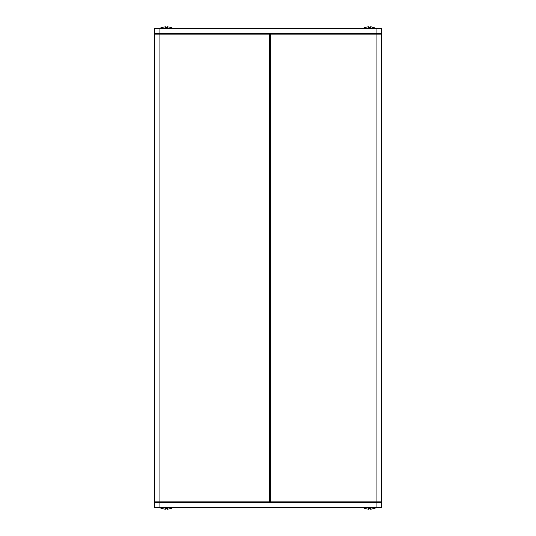 <?xml version="1.0" encoding="UTF-8"?>
<svg xmlns="http://www.w3.org/2000/svg" width="536" height="536" viewBox="0 0 536 536"><rect width="100%" height="100%" fill="white"/><g stroke="black" fill="none" stroke-linecap="round" stroke-linejoin="round"><path stroke-width="0.8" d="M269.3 502.4A0.523 0.523 0 0 0 269.822 501.877L269.3 501.877L269.3 502.4M269.3 33.601L269.3 34.123L269.822 34.123A0.523 0.523 0 0 0 269.3 33.601M269.822 501.877L269.822 34.123L270.345 34.123L270.345 33.601A0.523 0.523 0 0 0 269.822 34.123L269.822 501.877A0.523 0.523 0 0 0 270.345 502.4L270.345 501.877L269.822 501.877M155.226 33.601A0.523 0.523 0 0 0 154.71 34.123A0.523 0.523 0 0 1 155.226 33.601A0.523 0.523 0 0 0 154.71 34.123L154.71 501.877A0.523 0.523 0 0 0 155.226 502.4M376.084 28.395L376.084 33.601L154.71 33.601L154.71 28.395L381.29 28.395L381.29 33.601L376.084 33.601L376.084 501.877L270.345 501.877L270.345 34.123L381.29 34.123A0.523 0.523 0 0 0 380.774 33.601A0.523 0.523 0 0 1 381.29 34.123A0.523 0.523 0 0 0 380.774 33.601A0.523 0.523 0 0 1 381.29 34.123L381.29 501.877A0.523 0.523 0 0 1 380.774 502.4A0.523 0.523 0 0 0 381.29 501.877L376.084 501.877L376.084 502.4L381.29 502.4L381.29 507.605L154.71 507.605L154.71 502.4L376.084 502.4L376.084 507.605M381.29 502.4L381.29 507.605M376.734 28.529L371.341 26.854L370.45 26.854L370.678 27.437L368.467 27.437L368.701 26.854L367.803 26.854L368.467 26.8M371.341 26.854L370.678 26.8L371.341 26.854M365.143 27.437L367.803 26.854M368.701 26.854L368.701 27.423M370.45 26.854L370.45 27.423M161.999 27.437L165.323 26.8L165.55 27.423M167.299 27.423L167.534 26.8L167.534 27.437L165.323 27.437L165.55 26.854M173.59 28.529L170.857 27.396L167.534 26.8M365.143 508.563L368.467 509.2L368.701 508.577M368.701 509.146L368.467 508.563L370.678 508.563L370.45 509.146L370.45 508.577M370.45 509.146L374.001 508.604L376.734 507.471M371.341 509.146L370.678 509.2M161.999 508.563L165.323 509.2L165.55 508.577M165.323 509.2L164.659 509.146L165.55 509.146L165.323 508.563L167.534 508.563L167.299 509.146L167.299 508.577M167.299 509.146L170.857 508.604L173.59 507.471M168.197 509.146L167.534 509.2M367.803 509.146L368.467 509.2L367.803 509.146M154.71 34.123L269.3 34.123L269.3 501.877L159.916 501.877L159.916 507.605M154.71 501.877L159.916 501.877L159.916 28.395M365.143 27.396L362.41 28.529M161.999 27.396L159.266 28.529M365.143 508.604L362.41 507.471L365.143 508.604M161.999 508.604L159.266 507.471L161.999 508.604"/></g></svg>
